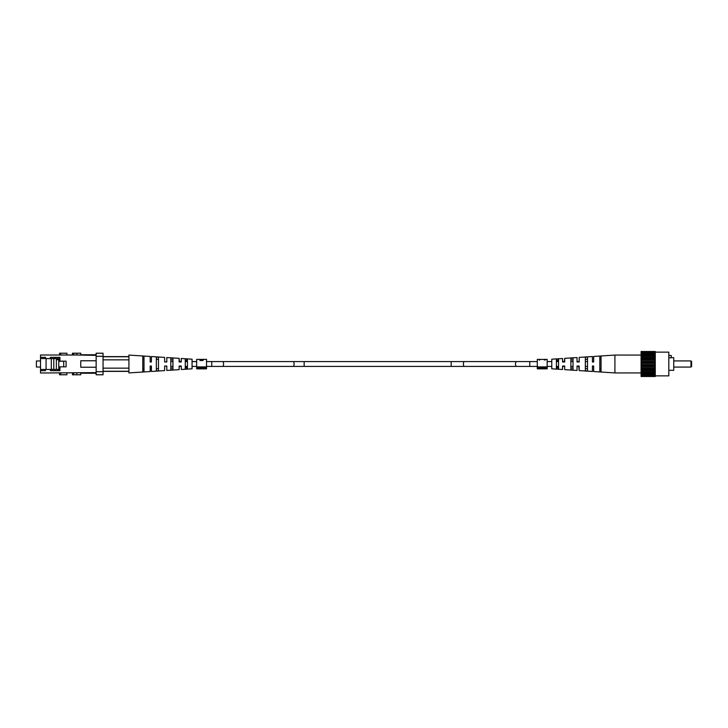 <?xml version="1.0" encoding="UTF-8"?>
<svg xmlns="http://www.w3.org/2000/svg" width="728" height="728" viewBox="0 0 728 728"><rect width="100%" height="100%" fill="white"/><g stroke="black" fill="none" stroke-linecap="round" stroke-linejoin="round"><path stroke-width="1.09" d="M165.565 366.029L166.803 366.421L166.803 370.452L166.803 366.029L164.646 366.029L164.646 370.598L151.397 371.462L151.397 366.029L151.397 371.462M179.552 361.971L179.115 358.349L166.803 357.548L166.803 361.579L165.565 361.971M58.759 369.451L45.455 369.451L45.455 370.679L40.531 370.679L40.531 372.991L96.151 372.627M80.753 372.991L80.753 374.784L76.749 374.784L76.749 372.991M45.455 369.451L40.531 369.451L40.531 355.009L76.749 355.009L76.749 353.216L72.454 353.216L72.454 355.009L72.454 353.216M55 369.451L55 370.679M46.073 369.451L46.073 358.549M40.531 358.549L59.933 358.549M55 358.549L55 357.321M50.387 358.549L50.387 357.321L59.933 357.321L59.933 361.17L66.093 361.17L66.093 366.83L59.933 366.83L59.933 370.679L50.387 370.679L50.387 369.451M96.151 355.373L76.749 355.009M40.531 357.321L45.455 357.321L45.455 358.549M40.531 369.451L40.531 370.679M96.151 356.301L96.151 353.216L103.048 353.216L103.048 356.301L96.151 356.301L96.151 371.699L103.048 371.699L103.048 356.301M103.048 371.699L103.048 374.784L96.151 374.784L96.151 371.699M80.753 354.764L96.151 354.764M96.151 373.236L80.753 373.236M76.749 353.216L80.753 353.216L80.753 355.009M96.151 360.769L80.753 360.769L80.753 367.231L96.151 367.231M72.454 374.784L72.454 372.991L72.454 374.784L76.749 374.784M59.523 355.009L59.523 353.216L66.894 353.216L66.894 355.009M59.523 372.991L59.523 374.784L66.894 374.784L66.894 372.991M40.531 360.97L36.4 360.97L36.4 367.03L40.531 367.03M59.933 359.723L56.356 359.723L56.356 369.451M59.933 358.613L53.772 358.613L53.772 369.387L51.306 369.387L51.306 358.613L46.073 358.613M51.306 358.613L53.772 358.613M57.903 370.679L58.759 369.697L59.933 369.697M58.759 359.723L58.759 369.697M63.691 366.83L63.691 361.261L58.759 361.261M58.759 366.93L59.933 366.93M172.955 368.05L170.807 368.131L170.807 366.421L170.807 368.131L170.807 366.421L172.955 366.421L172.955 368.05M170.807 359.869L172.955 359.951L172.955 361.579L172.955 359.951L172.955 361.579L170.807 361.579L170.807 359.869M144.007 369.151L142.779 369.196L142.779 358.804L144.007 358.849L144.007 369.151M158.486 368.605L156.329 368.686L156.329 359.314L158.486 359.395L158.486 368.605M187.433 367.476L185.276 367.558L185.276 366.421L185.276 367.558L185.276 366.421L187.433 366.421L187.433 367.476M185.276 360.442L187.433 360.524L187.433 361.579L187.433 360.524L187.433 361.579L185.276 361.579L185.276 360.442M164.646 361.971L164.646 357.403L164.646 361.971L166.803 361.971L166.803 357.548M150.168 356.456L150.168 361.971L151.397 361.971L151.397 356.538L151.397 361.971L150.168 361.971L150.168 356.456L128.92 355.073L128.92 372.927L150.168 371.544L150.414 366.029M180.48 366.029L181.272 366.029L181.272 369.506L181.272 366.421L179.115 366.421L179.115 369.651L166.803 370.452M170.807 358.14L170.807 369.86L172.955 369.715L172.955 358.285L170.807 358.14M142.779 356.229L142.779 371.771L144.007 371.69L144.007 356.311L142.779 356.229M156.329 357.148L156.329 370.852L158.486 370.707L158.486 357.293L156.329 357.148M185.276 359.15L185.276 368.85L187.433 368.696L187.433 359.304L185.276 359.15M181.272 369.506L192.056 368.805L192.056 359.195L181.272 358.495L181.272 361.971L179.115 361.971M164.646 357.403L151.397 356.538M150.168 366.029L151.397 366.029L150.168 366.029L150.168 371.544M164.646 370.598L164.646 366.029L165.138 366.029M179.115 369.651L179.115 366.029L181.272 366.029M179.115 358.349L179.115 361.579L181.272 361.579L181.272 358.495M103.048 356.766L128.92 356.766M103.048 368.159L128.92 368.159M128.92 359.841L103.048 359.841M128.92 371.235L103.048 371.235M691.6 361.534L690.981 360.924L691.6 361.534L691.6 366.466L690.981 367.076L690.981 360.924L673.737 360.924M671.271 357.685L673.737 357.685L673.737 370.315L668.814 370.315M668.814 355.528L671.271 355.528L671.271 357.812L668.814 357.812M655.255 352.143L668.814 352.143L668.814 375.857L655.255 375.857M655.255 352.243L655.255 351.506L641.095 351.506L641.095 352.243L655.255 352.361L641.095 352.243M655.255 375.639L641.095 375.639L641.095 376.494L655.255 376.494L655.255 352.361M641.095 375.639L641.095 352.361M641.095 375.757L655.255 375.757M655.255 373.992L641.095 373.992M641.095 374.092L655.255 374.092M641.095 374.711L655.255 374.711M655.255 371.671L641.095 371.671M641.095 372.054L655.255 372.054M578.76 366.029L579.188 370.598L592.428 371.462L592.428 366.029L593.666 366.029L593.666 371.544L614.914 372.927L655.255 372.927M655.255 368.823L641.095 368.823M641.095 369.469L655.255 369.469M641.095 370.543L655.255 370.543M655.255 365.647L641.095 365.647M641.095 366.512L655.255 366.512M641.095 367.704L655.255 367.704M655.255 362.353L641.095 362.353M641.095 363.381L655.255 363.381M641.095 364.619L655.255 364.619M655.255 359.177L641.095 359.177M641.095 360.296L655.255 360.296M641.095 361.488L655.255 361.488M655.255 356.329L641.095 356.329M641.095 357.457L655.255 357.457M641.095 358.531L655.255 358.531M655.255 354.008L641.095 354.008M614.914 372.927L614.914 355.073L655.255 355.073M641.095 355.947L655.255 355.947M641.095 353.289L655.255 353.289M641.095 353.908L655.255 353.908M570.87 359.951L573.027 359.869L573.027 361.579L573.027 359.869L573.027 361.579L570.87 361.579L570.87 359.951M573.027 368.131L570.87 368.05L570.87 366.421L570.87 368.05L570.87 366.421L573.027 366.421L573.027 368.131M599.817 358.849L601.055 358.804L601.055 369.196L599.817 369.151L599.817 358.849M585.348 359.395L587.505 359.314L587.505 361.579L587.505 359.314L587.505 361.579L585.348 361.579L585.348 359.395M587.505 368.686L585.348 368.605L585.348 366.421L585.348 368.605L585.348 366.421L587.505 366.421L587.505 368.686M556.392 360.524L558.549 360.442L558.549 361.579L558.549 360.442L558.549 361.579L556.392 361.579L556.392 360.524M558.549 367.558L556.392 367.476L556.392 366.421L556.392 367.476L556.392 366.421L558.549 366.421L558.549 367.558M579.188 361.971L577.031 361.971L577.031 357.548L577.031 361.579L579.188 361.579L579.188 357.403L592.428 356.538L592.428 361.579L593.666 361.579L593.666 356.456L614.914 355.073L593.666 356.456L593.666 361.971L592.428 361.971L592.428 356.538L579.188 357.403L579.188 361.971L577.031 361.971M564.71 361.971L562.553 361.971L562.553 358.495L562.553 361.579L564.71 361.579L564.71 358.349L564.282 361.971M573.027 369.86L573.027 358.14L570.87 358.285L570.87 369.715L573.027 369.86M601.055 371.771L601.055 356.229L599.817 356.311L599.817 371.69L601.055 371.771M587.505 370.852L587.505 357.148L585.348 357.293L585.348 370.707L587.505 370.852M558.549 368.85L558.549 359.15L556.392 359.304L556.392 368.696L558.549 368.85M551.779 359.195L562.553 358.495L551.779 359.195L551.779 368.805L562.553 369.506L562.553 366.029L564.71 366.029L564.71 369.651L577.031 370.452L577.031 366.029L579.188 366.029M593.666 366.029L592.428 366.029M564.71 358.349L577.031 357.548L564.71 358.349M593.666 371.544L593.666 366.421L592.428 366.421L592.428 371.462M579.188 370.598L579.188 366.421L577.031 366.421L577.031 370.452M564.71 369.651L564.71 366.421L562.553 366.421L562.553 369.506M199.945 359.496L201.292 360.114L203.03 359.596L200.5 359.386M200.437 359.423L202.63 359.377M206.524 366.912L196.669 366.912L196.669 359.377L199.945 359.377L199.945 360.551L202.175 360.551L203.585 359.596L202.83 359.377L206.524 359.377L206.524 368.859L196.669 368.859L196.669 367.986L206.524 367.986M199.945 360.515L200.5 360.515M196.669 366.912L196.669 367.986M201.292 360.114L203.03 360.551M203.03 360.205L203.03 359.596M540.768 359.423L543.561 359.423L545.099 360.178L543.871 359.377L547.156 359.377L547.156 366.912L537.3 366.912L537.3 359.377L540.458 359.377L539.257 360.178L540.458 359.377M537.3 368.859L547.156 368.859L547.156 367.986L537.3 367.986L537.3 368.859M547.156 366.912L547.156 367.986M537.3 366.912L537.3 367.986M541.059 359.423L543.261 359.423M142.779 358.804L142.779 369.196L142.779 358.804M156.329 359.314L156.329 368.686L156.329 359.314M601.055 369.196L601.055 358.804L601.055 369.196M294.085 364A2.421 0.864 90 0 1 293.22 366.421L222.695 366.421A2.421 0.864 90 0 0 223.56 364A2.421 0.864 90 0 0 222.695 361.579L293.22 361.579A2.421 0.864 90 0 1 294.085 364M451.187 361.579L464.437 361.579A2.421 1.046 -90 0 0 463.39 364A2.421 1.046 -90 0 0 464.437 366.421L451.187 366.421L451.187 361.579L304.158 361.579L304.158 366.421L206.524 366.421M304.158 361.579L211.766 361.579L211.766 366.421M464.437 366.421L529.784 366.421L529.784 361.579L537.3 361.579M516.543 366.421A2.421 1.046 -90 0 1 515.497 364A2.421 1.046 -90 0 1 516.543 361.579L529.784 361.579M73.665 353.216L73.665 355.009M60.733 353.216L60.733 355.009M60.733 374.784L60.733 372.991M73.665 374.784L73.665 372.991M196.669 366.421L192.056 366.421M451.187 366.421L304.158 366.421M529.784 366.421L537.3 366.421M547.156 366.421L551.779 366.421M547.156 361.579L551.779 361.579M464.437 361.579L516.543 361.579M211.766 361.579L206.524 361.579M196.669 361.579L192.056 361.579M128.92 371.38L103.048 371.38M128.92 356.62L103.048 356.62M691.6 366.466L690.981 367.076L673.737 367.076"/></g></svg>
